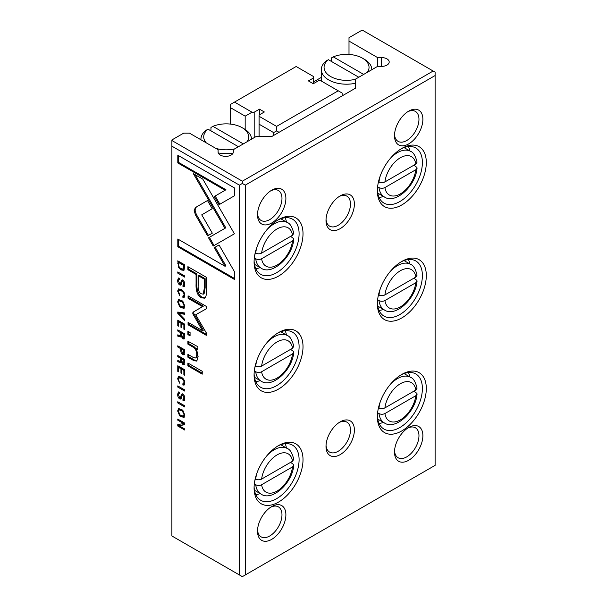<?xml version="1.0" encoding="UTF-8"?>
<svg xmlns="http://www.w3.org/2000/svg" width="607" height="607" viewBox="0 0 607 607"><rect width="100%" height="100%" fill="white"/><g stroke="black" fill="none" stroke-linecap="round" stroke-linejoin="round"><path stroke-width="0.91" d="M273.658 135.429L273.658 132.607L259.083 124.192L259.083 115.034L264.356 111.984L259.47 109.161L254.189 112.204L252.026 112.204L245.175 116.157L245.175 129.481M254.189 112.204L254.189 137.63M245.175 116.157L230.599 107.75L230.599 124.109M259.083 116.278L276.595 126.393L338.236 90.8L320.731 80.693L318.561 80.693L313.288 83.736L308.394 80.913L313.667 77.863L313.667 76.611L296.163 66.504L234.514 102.097L252.026 112.204M313.667 77.863L313.667 83.516M259.083 124.192L259.083 136.279M259.47 109.161L259.47 114.806M279.038 132.318L276.595 130.907L273.658 132.607M230.599 107.75L230.599 104.358L234.514 102.097M338.236 90.8L342.151 93.061L342.151 95.883M276.595 126.393L276.595 130.907M184.088 270.1L184.68 264.819L177.768 260.828L178.579 267.368L181.129 269.933L183.777 270.343M182.783 354.678L184.073 354.89L184.68 349.799L177.768 345.8L177.768 346.984L180.803 348.737L180.803 350.064C180.757 352.356 181.417 353.896 182.783 354.678L183.64 354.185L182.646 353.342M181.19 362.159L180.203 362.622L181.243 361.954L182.874 364.519L184.065 364.701L184.68 359.496L177.768 355.505L177.768 356.688L180.886 358.487L180.188 361.37L177.768 360.497L177.768 361.764L180.894 362.637M181.417 360.824L180.188 361.37M177.646 291.11L179.626 295.488L179.626 294.167L178.45 291.572L178.974 290.275L181.212 290.745C183.086 291.891 184.035 293.249 184.058 294.812L182.866 296.079L182.866 297.331L184.08 297.453L184.794 295.343C184.74 292.84 183.542 290.882 181.19 289.463L178.466 288.94L177.646 291.11L178.504 290.616L178.951 288.78M184.786 295.146L182.866 296.079M195.408 207.586L194.149 210.439L195.408 214.802L207.586 235.88L212.313 233.149L201.736 214.848L212.215 208.717L207.488 200.53L195.408 207.586L207.488 200.538M177.768 312.044L177.768 313.349L184.68 320.648L184.68 319.373L178.845 313.371L184.68 314.282L184.68 312.954L177.768 312.044M184.68 324.138L177.768 320.147L177.768 325.739L178.595 326.217L178.595 321.801L180.947 323.159L180.947 327.294L181.766 327.765L181.766 323.637L183.868 324.851L183.868 329.169L184.68 329.639L184.68 324.138M181.19 336.513L180.203 336.976L181.243 336.308L182.874 338.873L184.065 339.055L184.68 333.85L177.768 329.859L177.768 331.043L180.886 332.841L180.188 335.724L177.768 334.852L177.768 336.119L180.894 336.991M181.417 335.178L180.188 335.724M178.466 394.8L178.89 393.389L179.793 393.526L179.695 392.198L178.337 391.985L177.646 394.36C177.707 396.591 178.412 398.109 179.755 398.928L180.886 399.103L181.743 397.16C181.91 395.658 182.297 395.074 182.897 395.4L184.035 398.033L182.973 399.292L182.973 400.491L184.118 400.658L184.794 398.587C184.718 396.348 184.065 394.861 182.836 394.11L181.447 394.269L180.939 395.954C180.795 397.426 180.378 397.987 179.672 397.646L178.466 394.8M181.144 397.244L179.672 397.646M184.786 398.389L182.973 399.292M183.701 394.876L182.381 395.324L183.731 394.922M197.89 346.749L187.904 341.217L187.904 344.146L193.413 347.325C195.56 348.752 196.683 351.301 196.774 354.974L195.841 358.031L193.512 357.599L187.904 354.359L187.904 357.227L193.815 360.634L196.698 361.089L198.11 356.43L196.16 348.797L197.89 349.617L197.89 346.749M208.535 237.807L213.201 246.032L234.416 233.801L202.814 179.133L193.36 173.678L224.954 228.331L208.535 237.807L225.812 227.837L195.075 174.664M202.23 371.287L187.904 363.016L187.904 365.884L202.23 374.155L202.23 371.287M178.466 280.844L178.89 279.44L179.793 279.569L179.695 278.249L178.337 278.029L177.646 280.411C177.707 282.634 178.412 284.159 179.755 284.971L180.886 285.146L181.743 283.203C181.91 281.709 182.297 281.124 182.897 281.451L184.035 284.084L182.973 285.343L182.973 286.534L184.118 286.709L184.794 284.63C184.718 282.399 184.065 280.904 182.836 280.161L181.447 280.313L180.939 282.005C180.795 283.469 180.378 284.038 179.672 283.689L178.466 280.844M181.144 283.287L179.672 283.689M184.786 284.433L182.973 285.343M183.701 280.927L182.381 281.375L183.731 280.965M177.646 410.947L179.702 415.901L183.883 417.517L184.794 415.074L182.745 410.12L178.572 408.519L177.646 410.947L178.504 410.453L179.042 408.352M245.281 185.143L242.345 183.451L239.408 185.143L171.887 146.166L171.887 535.973L242.345 576.65L435.113 465.357L435.113 75.549L245.281 185.143L245.281 574.958M239.408 185.143L239.408 574.958M177.646 378.76L179.626 383.138L178.45 379.223L178.974 377.933L181.212 378.396C183.086 379.55 184.035 380.9 184.058 382.463L182.866 383.73L182.866 384.99L184.08 385.111L184.794 382.994C184.74 380.498 183.542 378.533 181.19 377.114L178.466 376.59L177.646 378.76L178.504 378.267L178.951 376.431M184.786 382.805L182.866 383.73M184.68 369.754L177.768 365.763L177.768 371.355L178.595 371.833L178.595 367.417L180.947 368.775L180.947 372.91L181.766 373.381L181.766 369.246L183.868 370.467L183.868 374.785L184.68 375.255L184.68 369.754M234.514 195.75L234.514 187.965L177.805 155.225L177.805 162.949L225.114 190.257L214.309 196.501L219.036 204.688L234.514 195.75M177.646 301.899L179.702 306.854L183.883 308.47L184.794 306.027L182.745 301.072L178.572 299.471L177.646 301.899L178.504 301.406L179.042 299.304M190.074 332.499L187.904 331.247L187.904 334.594L190.074 335.846L190.074 332.499M184.68 423.064L177.768 419.065L177.768 420.165L183.633 423.557L177.768 424.566L177.768 426.023L184.68 430.014L184.68 428.944L179.042 425.689L184.68 424.748L184.68 423.064M177.768 271.944L177.768 273.127L184.68 277.118L184.68 275.935L177.768 271.944M177.768 401.773L177.768 402.949L184.68 406.948L184.68 405.764L177.768 401.773M202.488 330.678L203.345 330.185L194.012 313.925L193.504 312.484L194.012 311.641L192.647 312.977L193.155 314.418L202.488 330.678L188.056 322.347L188.056 324.791L206.297 335.314L206.297 332.879L195.697 314.745L206.297 308.842L206.297 306.383L188.056 295.852L188.056 298.295L202.51 306.641L193.011 312.203M205.598 297.089C206.281 295.594 206.562 293.158 206.448 289.774L206.448 277.361L187.904 266.655L187.904 269.713L196.069 274.425L196.069 283.894C195.758 291.072 197.541 295.708 201.425 297.809L204.597 298.181L205.598 297.089M177.768 385.9L177.768 387.076L184.68 391.075L184.68 389.891L177.768 385.9M234.514 279.478L234.514 271.769L219.036 244.955L214.309 247.679L225.053 266.298L177.805 239.021L177.805 246.738L234.514 279.478M246.988 141.78A22.489 12.982 0 0 0 242.102 127.66A22.489 12.982 0 0 0 212.936 126.355L210.955 127.478L210.955 130.862M244.06 128.79L242.102 127.66L244.052 128.79A25.251 14.583 180 0 1 244.06 128.79A25.251 14.583 180 0 1 251.45 139.102A25.251 14.583 180 0 1 251.45 139.208L251.45 139.102M367.349 72.294A22.489 12.982 0 0 0 362.455 58.173A22.489 12.982 0 0 0 333.289 56.868L331.308 57.991L331.308 61.375M364.412 59.304L362.455 58.173L364.412 59.304A25.251 14.583 180 0 1 371.81 69.615A25.251 14.583 180 0 1 371.81 69.722L371.81 69.615M355.361 83.28A25.251 14.583 180 0 1 328.698 79.927A25.251 14.583 180 0 1 321.3 69.615A25.251 14.583 180 0 1 326.422 60.814L328.395 59.698L358.783 77.241M340.193 421.857L340.193 421.857A20.069 11.586 -60 0 1 354.382 430.044A20.069 11.586 -60 0 1 340.193 454.62A20.069 11.586 -60 0 1 326.005 446.433A20.069 11.586 -60 0 1 340.193 421.857L340.193 421.857M326.042 445.234A17.3 9.985 120 0 0 329.586 452.086A17.3 9.985 120 0 0 338.236 451.236A17.3 9.985 120 0 0 349.541 435.993A17.3 9.985 120 0 0 346.885 422.131A17.3 9.985 120 0 0 339.176 422.487M271.701 506.595L271.701 506.595A20.069 11.586 -60 0 1 285.889 514.789A20.069 11.586 -60 0 1 271.701 539.365A20.069 11.586 -60 0 1 257.512 531.171A20.069 11.586 -60 0 1 271.701 506.595L271.701 506.595M257.55 529.979A17.3 9.985 120 0 0 261.093 536.831A17.3 9.985 120 0 0 269.743 535.973A17.3 9.985 120 0 0 281.041 520.73A17.3 9.985 120 0 0 278.393 506.868A17.3 9.985 120 0 0 270.684 507.224M408.693 427.503L408.693 427.503A20.069 11.586 -60 0 1 422.882 435.697A20.069 11.586 -60 0 1 408.693 460.273A20.069 11.586 -60 0 1 394.504 452.078A20.069 11.586 -60 0 1 408.693 427.503L408.693 427.503M394.535 450.887A17.3 9.985 120 0 0 398.086 457.739A17.3 9.985 120 0 0 406.736 456.881A17.3 9.985 120 0 0 418.033 441.638A17.3 9.985 120 0 0 415.385 427.776A17.3 9.985 120 0 0 407.676 428.132M293.773 459.332L292.544 461.229A22.14 12.785 120 0 0 277.08 454.901A22.14 12.785 120 0 0 261.617 479.082L292.544 461.229M278.545 445.584L278.545 445.584A34.599 19.97 -60 0 1 303.014 459.704A34.599 19.97 -60 0 1 278.545 502.08A34.599 19.97 -60 0 1 254.083 487.952A34.599 19.97 -60 0 1 278.545 445.584L278.545 445.584M254.105 486.791A31.83 18.377 120 0 0 260.676 500.267A31.83 18.377 120 0 0 276.595 498.688A31.83 18.377 120 0 0 297.384 470.637A31.83 18.377 120 0 0 292.506 445.136A31.83 18.377 120 0 0 277.551 446.183M285.169 443.725A31.83 18.377 -60 0 1 286.474 448.049M293.773 346.339L292.544 348.243A22.14 12.785 120 0 0 277.08 341.916A22.14 12.785 120 0 0 261.617 366.097L292.544 348.243M278.545 332.59L278.545 332.59A34.599 19.97 -60 0 1 303.014 346.718A34.599 19.97 -60 0 1 278.545 389.087A34.599 19.97 -60 0 1 254.083 374.967A34.599 19.97 -60 0 1 278.545 332.59L278.545 332.59M254.105 373.798A31.83 18.377 120 0 0 260.676 387.274A31.83 18.377 120 0 0 276.595 385.695A31.83 18.377 120 0 0 297.384 357.652A31.83 18.377 120 0 0 292.506 332.15A31.83 18.377 120 0 0 277.551 333.197M285.169 330.732A31.83 18.377 -60 0 1 286.474 335.056M401.842 374.398L401.842 374.398A34.599 19.97 -60 0 1 426.304 388.526A34.599 19.97 -60 0 1 401.842 430.894A34.599 19.97 -60 0 1 377.379 416.774A34.599 19.97 -60 0 1 401.842 374.398L401.842 374.398M377.395 415.605A31.83 18.377 120 0 0 383.973 429.081A31.83 18.377 120 0 0 399.884 427.503A31.83 18.377 120 0 0 420.674 399.459A31.83 18.377 120 0 0 415.795 373.958A31.83 18.377 120 0 0 400.84 375.005M409.763 376.864A31.83 18.377 120 0 0 408.458 372.539M417.062 388.146L415.833 390.051L384.906 407.904C382.949 408.845 380.984 408.852 379.003 407.919A26.291 15.183 -60 0 1 380.27 401.788M377.607 412.768L379.003 413.572C380.976 414.498 382.941 414.498 384.906 413.557L415.833 395.696L416.66 395.028L416.963 393.427L413.913 391.158M378.51 407.631L379.003 407.919M377.607 299.775L379.003 300.579C380.976 301.512 382.941 301.504 384.906 300.564L415.833 282.71L416.66 282.043L416.963 280.434L413.913 278.173M378.51 294.645L379.003 294.934A26.291 15.183 -60 0 1 380.27 288.795M417.062 275.161L415.833 277.058L384.906 294.919C382.949 295.852 380.984 295.859 379.003 294.934M377.395 302.62A31.83 18.377 120 0 0 383.973 316.095A31.83 18.377 120 0 0 399.884 314.517A31.83 18.377 120 0 0 420.674 286.466A31.83 18.377 120 0 0 415.795 260.964A31.83 18.377 120 0 0 400.84 262.012M409.763 263.878A31.83 18.377 120 0 0 408.458 259.553M401.842 261.412L401.842 261.412A34.599 19.97 -60 0 1 426.304 275.532A34.599 19.97 -60 0 1 401.842 317.909A34.599 19.97 -60 0 1 377.379 303.781A34.599 19.97 -60 0 1 401.842 261.412L401.842 261.412M340.193 195.879L340.193 195.879A20.069 11.586 -60 0 1 354.382 204.066A20.069 11.586 -60 0 1 340.193 228.642A20.069 11.586 -60 0 1 326.005 220.455A20.069 11.586 -60 0 1 340.193 195.879L340.193 195.879M326.042 219.256A17.3 9.985 120 0 0 329.586 226.115A17.3 9.985 120 0 0 338.236 225.258A17.3 9.985 120 0 0 349.541 210.014A17.3 9.985 120 0 0 346.885 196.152A17.3 9.985 120 0 0 339.176 196.509M271.701 190.226L271.701 190.226A20.069 11.586 -60 0 1 285.889 198.421A20.069 11.586 -60 0 1 271.701 222.997A20.069 11.586 -60 0 1 257.512 214.802A20.069 11.586 -60 0 1 271.701 190.226L271.701 190.226M257.55 213.611A17.3 9.985 120 0 0 261.093 220.462A17.3 9.985 120 0 0 269.743 219.605A17.3 9.985 120 0 0 281.041 204.362A17.3 9.985 120 0 0 278.393 190.499A17.3 9.985 120 0 0 270.684 190.856M408.693 111.134L408.693 111.134A20.069 11.586 -60 0 1 422.882 119.329A20.069 11.586 -60 0 1 408.693 143.905A20.069 11.586 -60 0 1 394.504 135.71A20.069 11.586 -60 0 1 408.693 111.134L408.693 111.134M394.535 134.519A17.3 9.985 120 0 0 398.086 141.37A17.3 9.985 120 0 0 406.736 140.513A17.3 9.985 120 0 0 418.033 125.27A17.3 9.985 120 0 0 415.385 111.407A17.3 9.985 120 0 0 407.676 111.764M293.773 233.354L292.544 235.25A22.14 12.785 120 0 0 277.08 228.93A22.14 12.785 120 0 0 261.617 253.111L292.544 235.25M278.545 219.605L278.545 219.605A34.599 19.97 -60 0 1 303.014 233.725A34.599 19.97 -60 0 1 278.545 276.102A34.599 19.97 -60 0 1 254.083 261.974A34.599 19.97 -60 0 1 278.545 219.605L278.545 219.605M254.105 260.813A31.83 18.377 120 0 0 260.676 274.288A31.83 18.377 120 0 0 276.595 272.71A31.83 18.377 120 0 0 297.384 244.659A31.83 18.377 120 0 0 292.506 219.157A31.83 18.377 120 0 0 277.551 220.204M285.169 217.746A31.83 18.377 -60 0 1 286.474 222.071M417.062 162.168L415.833 164.072L384.906 181.925C382.949 182.866 380.984 182.874 379.003 181.941A26.291 15.183 -60 0 1 380.27 175.81M401.842 148.427L401.842 148.419A34.599 19.97 -60 0 1 426.304 162.547A34.599 19.97 -60 0 1 401.842 204.916A34.599 19.97 -60 0 1 377.379 190.795A34.599 19.97 -60 0 1 401.842 148.427A34.599 19.97 -60 0 1 401.842 148.419M377.395 189.627A31.83 18.377 120 0 0 383.973 203.102A31.83 18.377 120 0 0 399.884 201.524A31.83 18.377 120 0 0 420.674 173.481A31.83 18.377 120 0 0 415.795 147.979A31.83 18.377 120 0 0 400.84 149.026M377.607 186.789L379.003 187.593C380.976 188.519 382.941 188.519 384.906 187.578L415.833 169.717L416.66 169.05L416.963 167.449L413.913 165.18M378.51 181.652L379.003 181.941M409.763 150.885A31.83 18.377 120 0 0 408.458 146.56M377.592 57.589L381.583 57.589A7.61 4.393 180 0 1 386.963 58.879A7.61 4.393 180 0 1 389.193 61.99A7.61 4.393 180 0 1 381.583 66.383L377.592 66.383L355.361 79.214L355.361 88.258L272.186 136.279L256.533 136.279L233.323 149.679L233.323 151.978A7.61 4.393 180 0 1 225.705 156.371A7.61 4.393 180 0 1 218.095 151.978L218.095 149.679L189.505 133.168L183.633 133.168L171.887 139.951L171.887 140.513L242.345 181.19L433.155 71.027L362.698 30.35L361.719 30.35L349.002 37.695L349.002 41.086L377.592 57.589L377.592 66.383M254.318 257.967L255.714 258.772C257.687 259.705 259.652 259.697 261.617 258.757A22.14 12.785 120 0 0 277.08 265.084A22.14 12.785 120 0 0 292.544 240.903L261.617 258.757M255.213 252.838L255.714 253.127A26.291 15.183 -60 0 1 256.973 246.988M254.318 370.96L255.714 371.765C257.687 372.69 259.652 372.69 261.617 371.75A22.14 12.785 120 0 0 277.08 378.07A22.14 12.785 120 0 0 292.544 353.889L261.617 371.75M255.213 365.824L255.714 366.112A26.291 15.183 -60 0 1 256.973 359.981M254.318 483.946L255.714 484.75C257.687 485.683 259.652 485.676 261.617 484.735A22.14 12.785 120 0 0 277.08 491.063A22.14 12.785 120 0 0 292.544 466.882L261.617 484.735M255.213 478.817L255.714 479.105A26.291 15.183 -60 0 1 256.973 472.967M233.05 153.131A25.251 14.583 180 0 1 218.285 152.949M200.97 139.792A25.251 14.583 180 0 1 200.94 139.102A25.251 14.583 180 0 1 206.061 130.3L208.042 129.185A22.489 12.982 0 0 0 206.259 142.842M238.43 146.727L208.042 129.185M215.804 148.351A22.489 12.982 0 0 0 234.757 148.844M212.936 126.355L243.324 143.905M328.395 59.698A22.489 12.982 0 0 0 328.941 75.427A22.489 12.982 0 0 0 355.361 79.297M321.3 77.415L313.667 81.824M349.002 41.086L349.002 54.448M290.616 462.344L293.674 464.605L293.758 465.425L292.544 466.882M290.616 349.351L293.674 351.62L293.758 352.432L292.544 353.889M290.616 236.366L293.674 238.627L293.758 239.446L292.544 240.903M379.079 197.457A31.83 18.377 120 0 0 383.472 196.425M171.887 146.166L171.887 140.513M433.155 71.027L435.113 72.157L435.113 75.549M242.345 183.451L242.345 181.19M378.222 182.965L379.534 182.199M260.183 267.611A31.83 18.377 -60 0 1 255.782 268.635M261.617 253.111C259.659 254.045 257.694 254.052 255.714 253.127M256.245 253.385L254.925 254.143M379.079 310.443A31.83 18.377 120 0 0 383.472 309.418M378.222 295.95L379.534 295.192M378.222 408.943L379.534 408.177M379.079 423.436A31.83 18.377 120 0 0 383.472 422.404M260.183 380.597A31.83 18.377 -60 0 1 255.782 381.628M261.617 366.097C259.659 367.038 257.694 367.045 255.714 366.112M256.245 366.37L254.925 367.136M260.183 493.59A31.83 18.377 -60 0 1 255.782 494.614M261.617 479.082C259.659 480.023 257.694 480.031 255.714 479.105M256.245 479.363L254.925 480.122M363.676 74.418L333.289 56.868M184.262 417.191L180.256 415.097M184.786 414.968L183.42 416.205L184.035 414.627L182.366 411.053L179.057 409.824L178.45 411.402L180.112 414.976L183.42 416.205M179.057 409.824L179.915 409.33L182.957 410.332M182.988 378.525L179.831 377.433L178.974 377.933M184.452 384.724L183.724 384.489L183.724 383.67M183.724 384.489L182.866 384.99M179.793 278.917L178.89 279.44M178.511 280.184L178.83 277.93M181.258 284.729L179.702 283.712M184.49 286.307L183.83 286.041L183.83 285.275M183.83 286.041L182.973 286.534M180.522 283.196C181.227 283.545 181.652 282.976 181.797 281.504L182.305 279.819M178.625 367.402L178.625 366.256M178.595 370.877L177.768 371.355M181.804 369.223L181.804 368.282L179.444 366.924L178.595 367.417M181.804 368.282L180.947 368.775M181.766 372.44L180.947 372.91M184.68 369.944L182.616 368.752L181.766 369.246M184.68 369.997L183.868 370.467M184.68 374.314L183.868 374.785M202.23 373.168L188.762 365.391L188.762 363.51M188.762 365.391L187.904 365.884M219.893 204.195L215.166 196.008L225.971 189.763L178.663 162.456L178.663 155.726M178.663 162.456L177.805 162.949M225.971 189.763L225.114 190.257M215.166 196.008L214.309 196.501M184.262 308.144L180.256 306.049M184.786 305.92L183.42 307.157L184.035 305.571L182.366 302.005L179.057 300.776L178.45 302.354L180.112 305.928L183.42 307.157M179.057 300.776L179.915 300.283L182.957 301.284M214.059 245.539L209.392 237.314M230.546 236.032L229.681 236.518M225.812 227.837L224.954 228.331M190.074 334.852L188.762 334.1L188.762 331.741M188.762 334.1L187.904 334.594M197.89 348.714L197.017 348.297L196.16 348.797L194.27 346.832L188.762 343.653L188.762 341.718M188.762 343.653L187.904 344.146M195.841 358.031L196.698 357.538L197.632 354.48L196.751 349.89M197.093 360.77L194.665 360.141L188.762 356.734L188.762 354.852M188.762 356.734L187.904 357.227M183.633 423.557L184.49 423.056L178.625 419.566M178.625 419.672L177.768 420.165M184.68 429.028L178.625 425.53L178.625 424.422M178.625 425.53L177.768 426.023M184.68 424.399L179.042 425.689M179.793 392.873L178.89 393.389M178.511 394.14L178.83 391.887M181.258 398.685L179.702 397.661M184.49 400.256L183.83 399.998L183.83 399.231M183.83 399.998L182.973 400.491M180.522 397.153C181.227 397.494 181.652 396.932 181.797 395.461L182.305 393.776M184.414 338.645L182.859 337.591M181.743 333.326L181.743 332.348L178.625 330.352M181.045 335.231L181.743 333.835M181.061 336.483L178.625 335.625L178.625 335.132M184.665 334.032L183.807 334.533L181.736 333.334L182.593 332.841L184.665 334.032L184.665 335.77C184.771 337.06 184.429 337.492 183.64 337.06M178.625 330.549L177.768 331.043M181.743 332.348L180.886 332.841M178.625 335.625L177.768 336.119M181.797 335.99L181.243 336.308M181.736 333.334L181.736 335.064L182.783 337.553L184.353 337.196M182.783 337.553C183.572 337.985 183.913 337.553 183.807 336.263L183.807 334.533M184.68 276.132L178.625 272.437M178.625 272.634L177.768 273.127M181.804 323.614L181.804 322.666L179.444 321.308L178.595 321.801L178.625 320.64M178.595 325.269L177.768 325.739M181.804 322.666L180.947 323.159M181.766 326.824L180.947 327.294M184.68 324.335L182.616 323.136L181.766 323.637M184.68 324.381L183.868 324.851M184.68 328.698L183.868 329.169M184.68 405.954L178.625 402.266M178.625 402.456L177.768 402.949M179.012 313.273L178.625 312.157M178.625 312.855L177.768 313.349M184.68 313.652L179.702 312.871L178.845 313.371M194.012 313.925L193.155 314.418M206.297 334.328L188.914 324.297L188.914 322.841M188.914 324.297L188.056 324.791M206.297 308.826L195.697 314.745M194.012 311.641L203.368 306.148L188.914 297.802L188.914 296.345M188.914 297.802L188.056 298.295M203.368 306.148L202.51 306.641M204.999 297.878L202.283 297.316C198.398 295.214 196.607 290.571 196.926 283.401L196.926 273.932L188.762 269.22L188.762 267.156M198.208 275.661L199.058 275.168L205.143 278.674L205.143 287.756L204.119 293.659L203.262 294.16L204.286 288.249L204.286 279.174L198.208 275.661L198.208 284.744C197.829 289.418 198.838 292.422 201.243 293.765L203.262 294.16M188.762 269.22L187.904 269.713M196.926 273.932L196.069 274.425M205.143 278.674L204.286 279.174M208.444 235.379L196.266 214.301L194.999 209.939L196.266 207.086M196.266 214.301L195.408 214.802M184.68 390.081L178.625 386.393M178.625 386.583L177.768 387.076M182.988 290.867L179.831 289.782L178.974 290.275M184.452 297.073L183.724 296.838L183.724 296.019M183.724 296.838L182.866 297.331M184.414 364.291L182.859 363.236M181.743 358.972L181.743 357.993L178.625 355.998M181.045 360.877L181.743 359.481M181.061 362.129L178.625 361.271L178.625 360.778M184.665 359.678L183.807 360.179L181.736 358.98L182.593 358.479L184.665 359.678L184.665 361.415C184.771 362.705 184.429 363.138 183.64 362.705M178.625 356.188L177.768 356.688M181.743 357.993L180.886 358.487M178.625 361.271L177.768 361.764M181.797 361.635L181.243 361.954M181.736 358.98L181.736 360.71L182.783 363.198L184.353 362.842M182.783 363.198C183.572 363.631 183.913 363.198 183.807 361.909L183.807 360.179M184.422 354.48L183.64 354.185M184.68 349.989L182.517 348.737L181.66 349.23L181.66 348.243L178.625 346.301M184.68 352.538L183.542 353.562L183.891 350.52L181.66 349.23L181.66 350.945L182.76 353.411L183.542 353.562M178.625 346.491L177.768 346.984M181.66 348.243L180.803 348.737M184.68 350.057L183.891 350.52M178.625 262.467L178.625 261.321M184.156 270.024L181.986 269.432L180.484 268.264M184.68 265.13L183.921 265.562L178.595 262.49L179.444 261.989L184.68 265.016M184.68 267.687L183.238 269.068L183.921 265.562M178.595 262.49L178.595 264.379C178.595 266.276 179.437 267.71 181.129 268.689L183.238 269.068M225.053 266.298L225.91 265.805L215.159 247.186L219.036 244.955M215.159 247.186L214.309 247.679M234.514 278.492L178.663 246.245L178.663 239.515M178.663 246.245L177.805 246.738M267.012 455.576A26.291 15.183 -60 0 1 274.144 449.817A26.291 15.183 -60 0 1 287.293 448.52C290.002 449.339 292.157 452.905 293.758 459.211M267.012 342.591A26.291 15.183 -60 0 1 274.144 336.832A26.291 15.183 -60 0 1 287.293 335.527C290.002 336.354 292.157 339.92 293.758 346.218M390.309 384.398A26.291 15.183 -60 0 1 397.433 378.639A26.291 15.183 -60 0 1 410.582 377.334C413.299 378.161 415.454 381.727 417.047 388.025M415.833 390.051A22.14 12.785 120 0 0 400.37 383.723A22.14 12.785 120 0 0 384.906 407.904M377.766 419.111L384.292 422.874A26.291 15.183 -60 0 1 379.003 413.572M390.309 271.405A26.291 15.183 -60 0 1 397.433 265.646A26.291 15.183 -60 0 1 410.582 264.349C413.299 265.176 415.454 268.734 417.047 275.039M377.766 306.125L384.292 309.889A26.291 15.183 -60 0 1 379.003 300.579M415.833 277.058A22.14 12.785 120 0 0 400.37 270.73A22.14 12.785 120 0 0 384.906 294.919M267.012 229.598A26.291 15.183 -60 0 1 274.144 223.839A26.291 15.183 -60 0 1 287.293 222.541C290.002 223.368 292.157 226.927 293.758 233.232M390.309 158.419A26.291 15.183 -60 0 1 397.433 152.66A26.291 15.183 -60 0 1 410.582 151.355C413.299 152.182 415.454 155.749 417.047 162.046M415.833 164.072A22.14 12.785 120 0 0 400.37 157.744A22.14 12.785 120 0 0 384.906 181.925M377.766 193.132L384.292 196.896A26.291 15.183 -60 0 1 379.003 187.593M293.758 239.477C292.21 257.626 271.693 275.76 260.995 268.082A26.291 15.183 -60 0 1 255.714 258.772M293.758 352.462C292.21 370.611 271.693 388.746 260.995 381.067A26.291 15.183 -60 0 1 255.714 371.765M293.758 465.455C292.21 483.604 271.693 501.739 260.995 494.06A26.291 15.183 -60 0 1 255.714 484.75M384.906 187.578A22.14 12.785 120 0 0 400.37 193.899A22.14 12.785 120 0 0 415.833 169.717M381.583 57.589L381.583 66.383M384.906 300.564A22.14 12.785 120 0 0 400.37 306.892A22.14 12.785 120 0 0 415.833 282.71M384.906 413.557A22.14 12.785 120 0 0 400.37 419.877A22.14 12.785 120 0 0 415.833 395.696M184.035 414.627L184.74 414.209M182.07 377.903L181.212 378.396M184.725 382.076L184.058 382.463M178.504 279.918L177.646 280.411M180.613 284.478L179.755 284.971M184.733 283.674L184.035 284.084M183.936 286.102L183.079 286.595M181.797 281.504L180.939 282.005M184.035 305.571L184.74 305.162M224.529 225.614L223.672 226.108M194.27 346.832L193.413 347.325M197.632 354.48L196.774 354.974M194.665 360.141L193.815 360.634M178.504 393.867L177.646 394.36M180.613 398.427L179.755 398.928M184.733 397.631L184.035 398.033M183.936 400.059L183.079 400.552M181.797 395.461L180.939 395.954M183.731 338.38L182.874 338.873M181.736 333.842L180.886 334.328M184.665 335.77L183.807 336.263M196.926 283.401L196.069 283.894M202.283 297.316L201.425 297.809M205.143 287.756L204.286 288.249M182.07 290.252L181.212 290.745M184.725 294.425L184.058 294.812M183.731 364.025L182.874 364.519M181.736 359.488L180.886 359.974M184.665 361.415L183.807 361.909M181.66 349.571L180.803 350.064M184.68 351.772L183.891 352.227M178.595 263.157L177.768 263.635M179.277 266.966L178.579 267.368M181.986 269.432L181.129 269.933M184.68 266.814L183.921 267.247M260.995 268.082L254.477 264.318M260.995 381.067L254.477 377.304M260.995 494.06L254.477 490.289M200.94 139.102L200.94 139.769M287.293 448.52L280.768 444.749M287.293 335.527L280.768 331.763M287.293 222.541L280.768 218.778M410.582 151.355L404.065 147.592M384.292 196.896C394.99 204.574 415.499 186.44 417.047 168.291M384.292 309.889C394.99 317.567 415.499 299.433 417.047 281.284M410.582 264.349L404.065 260.578M410.582 377.334L404.065 373.571M384.292 422.874C394.99 430.553 415.499 412.419 417.047 394.269M321.3 69.615L321.3 81.019"/></g></svg>
